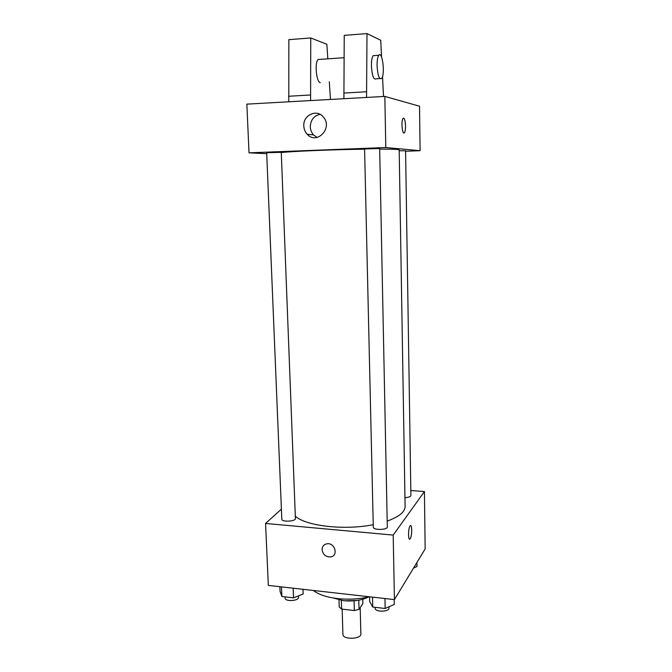 <?xml version="1.0" encoding="UTF-8"?>
<svg xmlns="http://www.w3.org/2000/svg" width="672" height="672" viewBox="0 0 672 672"><rect width="100%" height="100%" fill="white"/><g stroke="black" fill="none" stroke-linecap="round" stroke-linejoin="round"><path stroke-width="1.01" d="M342.157 609.109L342.913 634.418C342.602 639.862 361.486 639.332 360.864 633.914L360.184 607.639M362.762 599.273L362.88 603.641L359.033 609.353L354.354 610.546L341.603 609.05L339.217 607.026L339.007 599.92M341.342 600.373L341.603 609.05M354.094 601.054L354.354 610.546M357.143 600.457L344.77 600.802M358.789 600.188L359.033 609.353M368.659 596.963C361.805 600.34 353.43 601.583 343.535 600.676L333.077 597.962M369.424 596.786C359.108 599.155 348.44 599.743 337.428 598.576C326.584 597.232 318.553 594.527 313.345 590.47M410.819 490.518L424.427 491.551L425.149 548.915L394.422 599.6L268.33 585.396L265.566 523.454L281.4 509.116M424.427 491.551L393.196 535.08L394.422 599.6M393.196 535.08L265.566 523.454M322.064 549.738C322.157 546.529 323.728 544.564 326.768 543.824C334.656 542.144 338.831 555.542 330.851 556.895C325.912 557.138 322.988 554.761 322.064 549.738C322.157 546.529 323.728 544.555 326.768 543.824C334.664 542.136 338.831 555.542 330.851 556.886C325.92 557.138 322.988 554.761 322.064 549.738M295.319 516.121C305.449 525.974 344.299 530.552 373.237 524.698M387.198 521.077C399.05 516.802 405.023 511.93 405.098 506.461L399.185 149.906C399.008 149.386 392.498 149.108 379.672 149.083M404.956 497.658C408.61 497.44 410.592 496.726 410.894 495.516L405.586 150.772L399.202 150.755M373.288 527.092C373.002 530.334 387.736 530.116 387.307 526.873L379.663 148.52L364.585 148.957L373.288 527.092M281.82 519.196C281.602 522.253 295.882 521.514 295.411 518.498L281.274 152.334L266.675 152.712L281.82 519.196M410.617 525.563C412.264 525.378 411.928 536.424 410.222 538.675L410.063 538.894C407.988 541.506 408.097 527.755 410.164 525.798C412.146 523.303 412.196 536.029 410.222 538.684L409.609 539.129M281.282 152.561C291.665 151.292 333.304 149.579 364.585 149.192M405.594 151.25L420.101 150.704L385.804 147.538L249.018 152.838L266.708 153.686M303.803 125.95C302.938 115.122 316.772 108.637 323.299 116.962C333.337 127.831 316.781 145.328 307.18 134.24C305.08 131.956 303.954 129.192 303.803 125.95M420.101 150.704L419.538 106.218L384.829 96.415L385.804 147.538M384.829 96.415L246.851 104.135L249.018 152.838M320.006 114.332C313.832 115.819 310.598 119.986 310.288 126.815C310.439 129.99 311.548 132.703 313.606 134.946L317.117 137.432M405.535 125.882C405.544 129.226 405.182 131.477 404.46 132.644C402.394 135.845 400.873 120.943 403.024 118.432C404.384 117.634 405.224 120.12 405.535 125.882M403.956 132.972L404.452 132.644C405.182 131.477 405.535 129.226 405.527 125.882C405.334 121.17 404.67 118.574 403.519 118.096M343.896 98.708L344.24 35.364L367.004 33.6L366.542 97.44M320.132 59.38L318.074 59.522C314.462 62.706 316.378 82.295 320.284 82.673M327.81 58.842L326.861 44.276L310.75 37.96L310.582 100.565M330.464 99.456L329.305 81.707M310.75 37.96L288.842 39.656L288.784 101.783M374.9 55.549L373.145 55.675C371.952 57.439 371.381 60.9 371.423 66.058C372.086 75.827 373.64 80.077 376.093 78.809L379.932 78.565M383.51 96.491L382.519 76.558M381.553 56.952L380.722 40.244L367.004 33.6M377.068 65.68C377.034 60.514 377.597 57.044 378.764 55.28C382.351 50.198 385.308 74.516 381.654 78.464C379.243 79.724 377.714 75.466 377.068 65.68M366.408 91.762L343.745 93.072M310.397 95.004L288.582 96.264M416.942 562.456L417.001 566.538L413.599 567.966M302.988 589.302L303.164 594.014L293.538 597.862L281.879 596.509L280.064 591.377L279.871 586.698M293.152 588.193L293.538 597.862M281.476 586.883L281.879 596.509M285.029 596.879L285.079 598.105C284.894 601.818 298.948 601.02 298.46 597.341L298.402 595.921M394.187 599.575L394.279 604.422L385.165 608.488L372.75 607.051L369.709 601.616L369.592 596.803M384.955 598.534L385.165 608.488M372.523 597.139L372.75 607.051M375.144 607.328L375.161 608.278C374.892 612.226 389.39 612.041 388.954 608.11L388.928 606.808M307.18 134.24L313.606 134.946M344.047 57.708L318.074 59.522M378.764 55.28L373.145 55.675"/></g></svg>
